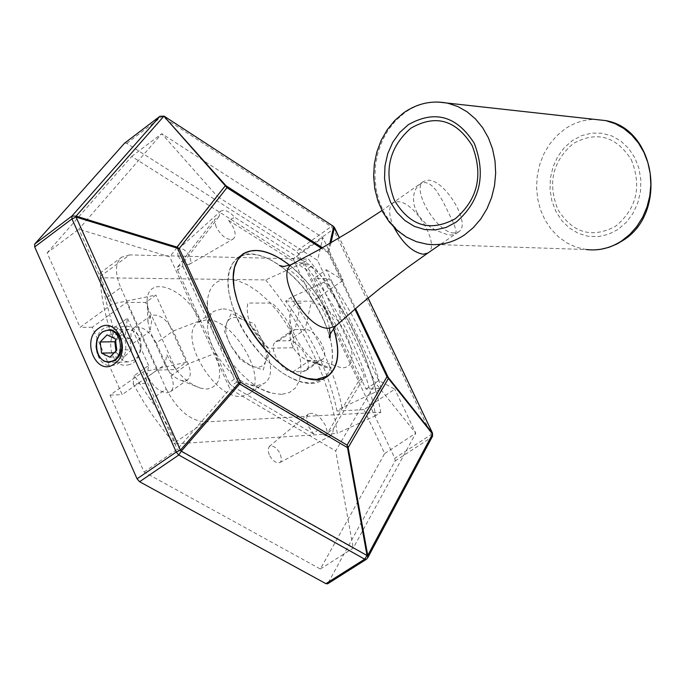 <?xml version="1.0" encoding="UTF-8"?>
<svg xmlns="http://www.w3.org/2000/svg" width="686" height="686" viewBox="0 0 686 686"><rect width="100%" height="100%" fill="white"/><g stroke="black" fill="none" stroke-linecap="round" stroke-linejoin="round"><path stroke-width="0.51" stroke-dasharray="3.43 2.57" d="M122.022 331.492L118.421 335.351L116.166 340.59L115.557 346.516L116.68 352.321L119.381 357.243L123.309 360.596L127.922 361.942L134.713 359.884L138.315 356.068L140.596 350.863L141.239 344.955L140.15 339.141L139.001 336.526L135.674 332.29L131.378 329.846L129.045 329.409L122.022 331.492M178.437 256.384L177.34 251.994L178.411 249.069C182.193 247.569 185.992 250.098 189.799 256.65L190.905 261.349L189.473 264.247C185.64 265.208 181.97 262.592 178.437 256.384M216.047 226.757L214.272 219.769L218.971 216.587L220.583 211.271C224.279 209.041 228.978 211.039 234.681 217.265L228.618 220.369L233.343 227.426C235.804 233.171 235.701 237.056 233.017 239.088C227.212 240.503 221.552 236.387 216.047 226.757M269.186 454.784L267.96 449.802L269.238 446.509C272.959 445.043 276.647 447.529 280.308 453.969L281.526 459.286L280.908 461.515L279.854 462.527C276.115 463.444 272.556 460.863 269.186 454.784M239.817 383.706L317.918 429.77L313.511 433.912L308.631 426.615C306.067 420.612 306.042 416.376 308.546 413.898C314.179 411.729 319.839 415.622 325.533 425.594L327.505 433.012L333.242 428.81L364.043 377.326L363.752 374.565L313.794 268.775L311.521 266.091L234.681 217.265M333.61 328.277L328.045 314.342C318.458 294.568 305.673 278.19 289.706 265.216M322.849 317.935C303.881 275.669 257.216 242.098 237.528 257.807C224.828 268.852 224.691 289.055 237.099 318.424C256.067 361.625 303.375 394.973 322.454 379.787C335.711 368.262 335.84 347.648 322.849 317.935M354.876 309.112L328.054 252.594L328.054 251.342L328.817 252.251L328.054 252.594L321.425 248.341M124.843 142.971L126.773 143.357L296.301 251.316L298.47 253.88L394.784 458.248L395.093 460.983L327.625 583.803M364.026 409.611L337.015 411.051L342.082 407.664L375.919 391.86L381.03 388.456L366.007 389.099L313.802 278.439L326.262 269.718L378.758 380.567L394.827 389.151L364.026 409.611L384.683 453.523L320.345 569.02L144.094 472.011L110.06 395.11L142.765 372.026L186.318 362.259L175.908 369.565L156.965 370.123L122.177 394.613L92.267 327.239L126.558 302.406L145.621 302.44L155.885 295.049L112.307 303.949L80.082 327.351L47.137 252.911L78.856 229.167L169.742 256.89L229.982 388.902L335.668 450.908L375.568 383.105L317.489 260.337L217.325 196.428L177.314 247.269M110.06 395.11L122.177 394.613M142.765 372.026L177.331 449.304L353.23 548.097L335.668 450.908M144.094 472.011L177.331 449.304L229.982 388.902M218.971 216.587L182.682 263.467L182.828 266.279L177.563 270.087L177.417 267.274L214.272 219.769M313.511 433.912L231.508 385.704L229.038 382.839L234.44 379.109L236.902 381.982L238.934 383.182M228.618 220.369L306.445 269.667L308.709 272.342L358.546 378.055L358.838 380.824L327.505 433.012M358.838 380.824L364.043 377.326M333.242 428.81L332.856 433.14L330.755 435.739C327.128 437.196 322.849 435.207 317.918 429.77M292.853 347.751L268.723 348.248C252.174 333.19 245.194 318.124 247.8 303.041L272.05 303.083C288.214 317.815 295.143 332.701 292.853 347.751M229.038 382.839L177.563 270.087M311.521 266.091L306.445 269.667M182.828 266.279L234.44 379.109M177.031 247.62L169.742 256.89M320.345 569.02L353.23 548.097L415.776 433.243L375.568 383.105M384.683 453.523L415.776 433.243L394.827 389.151M342.082 407.664C334.365 370.32 317.206 333.653 290.598 297.664L324.049 282.135L329.048 278.653L313.802 278.439M375.919 391.86C366.873 354.705 349.577 318.124 324.049 282.135M381.03 388.456C371.932 351.283 354.602 314.685 329.048 278.653M378.758 380.567L366.007 389.099M326.262 269.718L343.12 280.282L322.892 237.682L317.489 260.337M337.015 411.051C329.349 373.716 312.224 337.075 285.65 301.128L290.598 297.664M285.65 301.128L313.03 301.197L343.12 280.282M47.137 252.911L131.686 156.434L293.076 258.776L322.892 237.682L161.785 133.684L217.325 196.428M293.076 258.776L313.03 301.197M131.686 156.434L161.785 133.684L78.856 229.167L112.307 303.949M92.267 327.239L80.082 327.351M186.318 362.259L155.885 295.049M175.908 369.565L145.621 302.44M156.965 370.123L126.558 302.406M454.261 232.957C437.308 233.677 410.502 188.479 423.596 181.37L428.39 180.195C445.523 180.092 471.745 224.605 458.72 231.808L454.261 232.957M289.552 265.268C310.063 282.238 324.71 303.281 333.507 328.405M329.923 337.581C334.845 357.912 332.307 371.906 322.317 379.572L311.101 383.037L302.106 382.068L292.193 378.543L281.766 372.584L271.244 364.412L261.066 354.353L251.668 342.811L243.436 330.275L236.721 317.275L231.791 304.344L228.85 292.03L228.001 280.84L229.244 271.202L232.528 263.493L237.682 258.005L240.151 256.513L244.791 254.849L251.11 254.257C259.831 254.592 269.366 258.322 279.708 265.448M280.703 266.151C304.438 284.39 320.739 307.808 329.606 336.397M416.428 211.537L420.004 217.333L424.703 222.521L430.122 226.869L435.876 230.316L446.749 234.415L451.002 235.041L454.038 234.706L455.727 233.403L456.147 231.156L453.961 223.85L442.804 201.101L436.142 190.365L432.652 186.343L429.042 183.642L425.32 182.519L421.684 183.136L418.4 185.392L415.75 189.062L414.01 193.829L413.426 199.386L414.198 205.397L416.428 211.537M631.266 159.641C641.985 186.498 636.719 208.733 615.471 226.346C591.786 238.694 572.587 233.077 557.855 209.479C547.454 183.128 552.599 161.15 573.307 143.554C596.674 130.7 615.994 136.06 631.266 159.641M240.1 358.075L231.148 346.198C226.131 336.783 224.682 329.014 226.783 322.892C229.407 317.318 234.406 316.092 241.798 319.222L246.291 321.811L252.216 326.81L256.341 331.475L261.014 338.49C265.979 347.725 267.48 355.434 265.525 361.625L263.252 369.977L250.673 365.664L240.1 358.075M240.289 359.747L231.148 346.198L224.305 331.098L226.783 322.892L231.499 313.185L241.798 319.222L254.266 323.646L261.014 338.49L270.035 351.798L265.525 361.625C263.055 367.327 258.108 368.682 250.673 365.664L240.289 359.747M221.689 308.992L213.792 311.324L211.76 313.142L208.878 318.21L207.772 323.732C205.165 344.423 229.982 380.078 250.296 384.812L256.933 385.686L264.024 383.474C285.59 371.126 249.035 307.088 221.689 308.992M206.392 319.813L198.451 322.188C176.654 334.502 214.238 399.664 241.386 396.337L248.512 394.09C270.233 381.639 233.857 317.764 206.392 319.813M281.569 394.381L271.647 393.104C241.189 386.098 203.399 331.827 207.404 300.828C209.016 286.542 215.987 279.296 228.309 279.091L237.588 280.625L247.646 284.904L257.996 291.696L268.132 300.648L277.59 311.341L285.908 323.243L292.708 335.806L297.647 348.428L300.494 360.519L301.094 371.478L299.388 380.773L295.434 387.933L289.398 392.555L281.569 394.381M171.054 375.834L188.084 363.906L215.018 353.462C223.224 374.453 220.583 386.329 207.095 389.065L200.681 388.216C186.798 383.26 175.505 372.035 166.792 354.551L165.043 364.532C169.133 372.781 174.476 378.08 181.07 380.438L184.14 380.85L187.484 379.795C191.025 376.751 191.222 371.452 188.084 363.906L173.189 331.012C165.952 318.278 158.432 313.202 150.62 315.792L147.919 321.537L150.062 331.278L151.675 321.022L148.005 310.192L147.13 300.468C147.687 273.517 186.721 289.003 200.055 320.696L173.189 331.012L156.271 343.017C149.076 330.326 141.556 325.293 133.701 327.925C130.254 330.909 130.04 336.071 133.058 343.42L147.91 376.588C153.158 386.672 159.512 392.075 166.99 392.804L170.36 391.732C173.935 388.662 174.167 383.371 171.054 375.834L156.271 343.017M113.267 328.431L105.438 298.727L100.01 273.105L100.242 277.761L265.722 279.931L303.546 262.678C342.134 312.559 366.17 363.546 375.654 415.665L380.799 412.26L205.054 421.95L174.561 442.839C173.867 435.001 165.883 420.664 150.62 399.844L134.31 375.585L148.622 365.484L145.741 383.44L124.921 336.886L112.307 337.058L113.267 328.431L127.433 318.227L124.921 336.886M303.546 262.678L308.52 259.171C347.142 309.112 371.229 360.133 380.799 412.26M148.622 365.484L127.433 318.227M145.741 383.44L133.178 383.886L134.31 375.585M278.61 340.942L294.989 329.606L292.107 330.463L289.784 335.025C290.804 346.722 296.584 355.151 307.122 360.304L309.463 360.604L331.561 368.193L326.673 367.576C309.395 363.854 287.288 331.63 290.024 314.171C291.001 306.874 294.646 303.143 300.974 302.972L294.989 329.606L305.099 329.494C315.74 328.585 330.729 354.791 322.249 359.515L319.539 360.33L341.568 367.876C368.836 368.356 337.143 301.471 311.067 302.989L305.099 329.494L288.772 340.762L278.61 340.942L275.712 341.808C267.077 346.61 282.229 373.047 292.973 371.863L303.092 371.538L305.819 370.697C314.377 365.921 299.465 339.793 288.772 340.762M292.973 371.863L309.463 360.604L319.539 360.33L303.092 371.538M133.058 343.42L150.062 331.278L165.043 364.532L147.91 376.588M100.242 277.761C100.988 296.026 105.009 315.792 112.307 337.058M265.722 279.931C306.359 329.786 330.198 380.936 337.246 433.389L174.57 443.911L174.561 442.839M133.178 383.886L143.674 401.833L152.309 414.961L164.7 431.846L174.57 443.911M100.156 276.509L129.577 254.909L308.52 259.171M129.577 254.909L121.714 257.156C115.068 262.995 114.734 273.139 120.71 287.606L105.438 298.727M150.62 399.844L166.226 388.945L120.71 287.606M166.226 388.945C177.048 409.653 189.988 420.664 205.054 421.95M375.654 415.665L337.246 433.389M108.457 326.69C127.845 321.708 133.05 362.397 113.361 365.295C94.016 370.011 88.94 329.752 108.457 326.69M115.968 350.915L116.208 352.81L124.466 356.849L131.343 349.791L116.774 350.083M124.466 356.849L109.88 357.183M131.343 349.791L129.92 338.695L115.351 338.91M129.92 338.695L121.645 334.682L107.042 334.871M121.645 334.682L115.608 340.908M116.208 352.81L114.09 352.853M127.913 364.909C147.541 362.028 142.345 321.605 123.026 326.562C103.569 329.597 108.637 369.591 127.913 364.909M322.471 247.749L328.054 251.342L329.837 243.504M298.47 253.88L333.37 229.184L331.192 226.603L296.301 251.316M334.562 227.701L333.37 229.184L431.254 434.555L394.784 458.248M395.093 460.983L431.597 437.299L431.254 434.555L432.566 433.218M432.394 436.493L366.761 558.893L328.028 583.366M366.367 559.322L367.61 558.035M126.773 143.357L162.007 116.586L159.941 116.268M163.988 116.063L162.007 116.586L331.192 226.603L333.207 226.174M177.417 267.274L182.682 263.467M236.902 381.982L231.508 385.704M330.944 242.853L328.817 252.251L355.545 308.537M368.056 298.05L339.356 237.862M393.987 227.366C388.542 215.327 388.199 207.181 392.958 202.945L397.82 201.71C415.133 201.401 441.107 245.682 427.85 253.057M293.102 263.733L298.324 262.669C320.276 261.589 351.729 314.308 335.917 325.841M437.779 102.017C425.929 101.897 414.91 105.464 404.723 112.718L396.028 120.282L388.568 129.5L382.574 140.064L378.218 151.649L375.636 163.903L374.908 176.439L376.048 188.89L379.024 200.861L383.757 211.991L390.094 221.93L397.854 230.367L406.807 237.039L416.668 241.712L427.146 244.233L586.144 249.532L576.223 247.217L566.876 242.921L558.387 236.807L551.012 229.073L544.993 219.957L540.491 209.762L537.653 198.794L536.555 187.389L537.232 175.899L539.659 164.683L543.775 154.084L549.443 144.429L556.5 136.008L564.732 129.105C574.045 122.725 584.112 119.493 594.933 119.415M617.812 229.561L608.388 234.338L598.321 236.61L588.142 236.276L578.341 233.369L569.414 228.052L561.791 220.6L555.849 211.391L551.87 200.878L550.035 189.585L550.429 178.06L553.053 166.861L557.761 156.545L564.329 147.61L572.458 140.501L581.737 135.588L591.718 133.118L601.914 133.23L611.801 135.931L620.881 141.119L628.693 148.519L634.824 157.78L638.949 168.43L640.861 179.929L640.458 191.677L637.748 203.073L632.886 213.526L626.129 222.504L617.812 229.561M127.922 361.942L108.508 362.431M178.411 249.069L220.583 211.271M269.238 446.509L308.546 413.898M237.528 257.807L242.741 254.077M322.454 379.787L327.762 376.194M279.854 462.527L330.755 435.739M189.473 264.247L233.017 239.088M129.045 329.409L109.649 329.614M368.09 298.024L339.399 237.845M423.596 181.37L381.973 210.551M329.391 328.225C326.913 310.252 303.504 275.558 283.069 266.391M240.409 256.058L237.682 258.005M325.095 377.694L322.317 379.572M458.72 231.808L440.035 244.662M586.144 249.532L594.668 249.901M198.451 322.188L213.792 311.324M250.296 384.812L271.647 393.104M207.772 323.732L207.404 300.828M170.36 391.732L187.484 379.795M307.122 360.304L326.673 367.576M289.784 335.025L290.024 314.171M305.819 370.697L322.249 359.515M275.712 341.808L292.107 330.463M181.07 380.438L200.681 388.216M147.919 321.537L147.13 300.468M133.701 327.925L150.62 315.792M248.512 394.09L264.024 383.474M100.01 273.105L121.714 257.156"/><path stroke-width="1.03" d="M114.408 363.846C96.863 377.394 80.494 340.299 98.63 328.345C116.054 314.531 132.784 351.867 114.408 363.846M102.591 331.715L98.973 335.608L96.709 340.891L96.1 346.867L97.223 352.733L99.942 357.689L103.878 361.085L108.508 362.431L115.334 360.364L118.952 356.514L120.29 354.019L121.782 348.317L121.559 342.305L119.647 336.792L116.311 332.521L111.99 330.052L109.649 329.614L102.591 331.715M325.919 583.666L364.669 559.167L366.367 559.322L327.625 583.803L325.919 583.666L139.601 481.726L137.046 478.802L34.694 246.926L34.677 244.087L124.56 143.194L159.941 116.268L163.688 116.423L76.069 216.133L176.979 247.106L225.291 185.734L164.083 116.423L226.028 185.777L226.963 187.672L225.291 185.734L226.028 185.777L322.471 247.749M289.706 265.216C270.378 250.51 254.729 246.797 242.741 254.077C230.084 265.088 229.973 285.29 242.415 314.685C261.435 357.912 308.734 391.337 327.762 376.194C338.747 367.482 340.693 351.506 333.61 328.277M176.979 247.106L179.2 248.521L177.031 248.058L76.086 217.093L180.427 450.17L238.814 383.071L240.383 382.128L239.654 384.049L238.814 383.071L176.979 247.106M34.677 244.087L71.927 216.056L76.069 216.133L76.086 217.093L71.979 218.885L34.694 246.926M238.934 383.182L239.817 383.706M329.837 243.504L333.679 226.62L334.416 227.495L330.944 242.853M321.425 248.341L226.963 187.672L179.2 248.521L240.383 382.128L347.09 445.12L348.179 447.572L347.476 447.624L347.09 445.12L386.99 376.743L388.302 377.514L388.405 378.449L386.99 376.743L354.876 309.112M355.545 308.537L388.302 377.514L432.437 433.072L432.557 433.998L388.405 378.449L348.179 447.572L367.747 555.428L367.036 555.514L347.476 447.624L239.654 384.049L181.301 451.174L180.427 450.17L176.233 452.057L178.797 455.015L139.601 481.726M333.507 328.405C340.505 351.472 338.541 367.327 327.625 375.979L316.435 379.418L307.448 378.44L297.544 374.899L287.125 368.922L276.604 360.725L266.425 350.649L257.018 339.09L248.778 326.545L242.047 313.528L237.099 300.597L234.14 288.283L233.266 277.084L234.501 267.446L237.759 259.754L242.895 254.274L245.356 252.782L250.99 250.922L256.298 250.544C266.468 251.007 277.556 255.921 289.552 265.268M279.708 265.448L280.703 266.151M329.606 336.397L329.923 337.581M472.165 145.612C483.476 175.007 477.868 199.369 455.341 218.705C430.259 232.262 409.962 226.148 394.45 200.363C383.5 171.569 388.971 147.507 410.871 128.188C435.593 114.03 456.018 119.844 472.165 145.612M110.429 361.496C126.173 359.155 122.014 326.605 106.502 330.575C90.869 333.019 94.942 365.286 110.429 361.496M107.042 334.871L100.182 341.98L101.597 353.119L109.88 357.183L116.774 350.083L115.351 338.91L107.042 334.871M115.608 340.908L114.802 341.748L100.182 341.98M114.802 341.748L115.968 350.915M114.09 352.853L101.597 353.119M364.669 559.167L178.797 455.015L181.301 451.174L367.036 555.514L364.669 559.167M137.046 478.802L176.233 452.057L71.979 218.885L71.927 216.056L159.812 116.388L124.56 143.194M339.356 237.862L333.422 226.32L163.988 116.063M159.941 116.268L164.194 116.2L333.207 226.174M432.394 436.493L432.523 433.132L368.056 298.05M367.61 558.035L367.747 555.428L432.557 433.998L432.549 436.193L367.765 557.735L366.367 559.322M368.09 298.024L432.566 433.218M339.399 237.845L334.562 227.701M440.035 244.662L427.85 253.057L423.331 254.257C412.603 252.397 402.828 243.427 393.987 227.366M427.85 253.057L406.97 267.874L380.113 288.326L360.725 304.147L335.917 325.841L329.186 328.225C306.119 330.283 273.277 272.016 292.785 263.896L293.102 263.733M594.933 119.415L605.669 120.599L615.05 123.651L623.814 128.514L631.703 135.048L638.469 143.074L643.914 152.343L647.867 162.591L650.199 173.507L650.843 184.757L649.779 196.007L647.027 206.923L642.688 217.162L636.882 226.414L629.808 234.423L621.662 240.932C610.514 248.16 598.672 251.025 586.144 249.532M464.714 234.784C452.906 242.698 440.378 245.854 427.146 244.233L416.385 241.704L406.249 236.996L397.083 230.307L389.151 221.852L382.694 211.923L377.875 200.835L374.83 188.933L373.638 176.568L374.316 164.108L376.854 151.94L381.167 140.407L387.153 129.86L394.639 120.633L403.402 113.01C417.174 103.32 432.034 100.07 447.975 103.26L457.888 106.562L467.149 111.844L475.484 118.961L482.644 127.707L488.398 137.835L492.565 149.025L495.018 160.961L495.678 173.275L494.529 185.589L491.605 197.534L486.991 208.741L480.843 218.885L473.331 227.649L464.714 234.784M456.173 222.144L446.183 227.4L435.524 229.904L424.754 229.553L414.387 226.389L404.963 220.575L396.92 212.428L390.651 202.361L386.458 190.862L384.537 178.506L384.983 165.883L387.762 153.621L392.752 142.311L399.715 132.509L408.316 124.698C434.847 109.7 456.85 115.934 474.309 143.417C486.271 175.016 480.226 201.264 456.173 222.144M437.779 102.017L605.669 120.599C656.433 128.985 668.018 213.638 622.519 240.717L616.937 243.993L609.082 247.277L600.902 249.275L594.668 249.901M335.917 325.841C330.215 333.353 328.165 337.332 329.786 337.786C330.515 337.906 330.386 334.717 329.391 328.225M283.069 266.391L279.468 265.508L281.329 266.262L284.39 266.34L290.907 264.762L318.527 249.987L350.443 231.096L381.973 210.551M242.895 254.274L240.409 256.058M327.625 375.979L325.095 377.694"/></g></svg>
